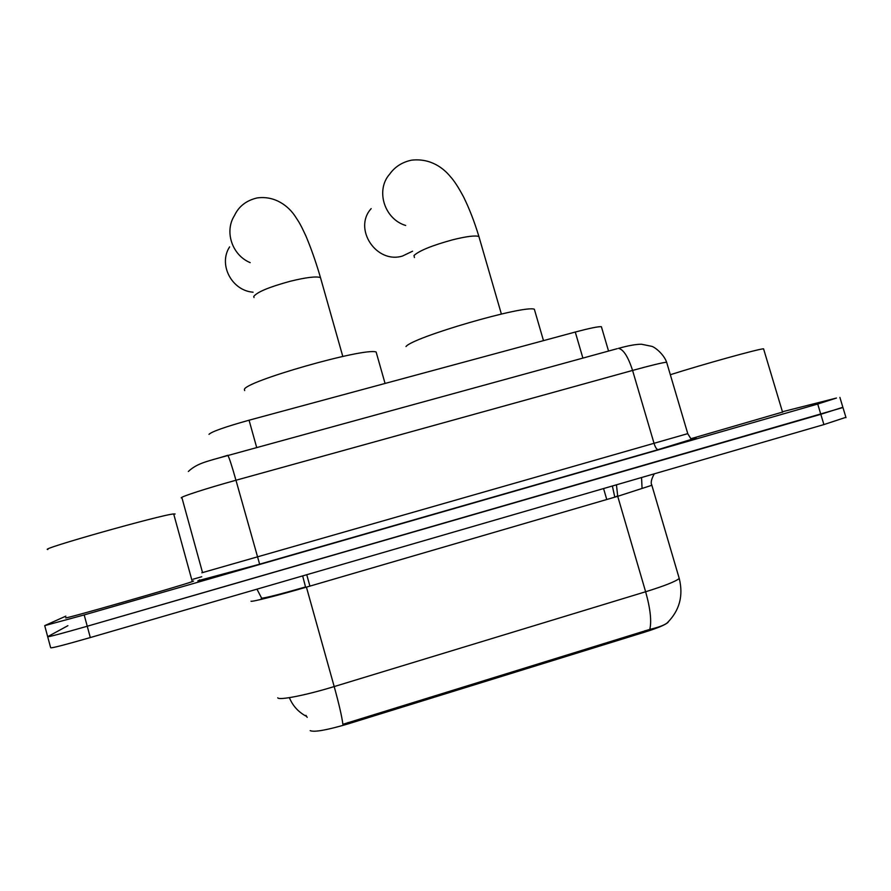 <?xml version="1.0" encoding="UTF-8"?>
<svg xmlns="http://www.w3.org/2000/svg" width="891" height="891" viewBox="0 0 891 891"><rect width="100%" height="100%" fill="white"/><g stroke="black" fill="none" stroke-linecap="round" stroke-linejoin="round"><path stroke-width="1.34" d="M668.35 621.795L668.061 622.286C665.688 624.691 658.137 627.899 645.407 631.919L348.392 723.815C326.886 730.13 314.144 732.402 310.179 730.631M208.984 434.34C211.768 431.612 225.133 426.9 249.068 420.207L575.274 332.042C589.307 328.3 598.017 326.518 601.38 326.674L601.67 327.632M277.736 697.809C278.783 700.56 305.958 695.247 334.192 686.571C339.014 704.046 341.91 716.62 342.879 724.305L649.806 629.391C658.694 627.297 664.463 625.148 667.136 622.943C679.521 610.658 683.542 595.834 679.243 578.471L678.742 576.767M305.936 715.362L307.206 717.378M842.875 407.287L820.811 414.304L87.24 626.239C61.111 633.713 47.925 637.199 47.68 636.675L67.894 625.682M306.159 716.197L306.17 716.219C298.374 712.032 292.771 705.85 289.375 697.653M845.904 417.322L823.908 424.584L90.303 637.555C64.163 645.051 50.954 648.448 50.653 647.735L47.724 636.842M782.432 411.753L836.449 398.054L817.715 404.035L84.188 614.924L44.717 625.627L65.845 616.138M193.057 579.228L201.745 576.733M846.005 417.645L842.942 407.521L87.24 626.239C61.111 633.713 47.925 637.199 47.68 636.675L44.739 625.738M175.126 514.007L173.689 513.951C162.028 514.541 36.798 549.903 47.88 549.491M192.189 581.266L193.559 581.043L192.289 581.6C181.564 585.721 56.088 621.584 66.235 617.619M763.732 349.361L763.565 348.804C758.653 348.871 703.478 364.196 670.333 374.71M782.532 412.088L691.138 438.628M376.848 354.529L376.125 352.001C364.341 347.278 243.065 381.949 244.412 389.634L244.68 390.592M229.611 246.907C218.095 264.393 231.671 290.633 253.077 292.203M371.168 208.628C352.869 228.642 376.314 264.148 402.487 256.04L412.589 251.195M535.001 311.494L534.344 309.233C524.231 304.8 412.333 337.388 405.995 346.566M645.407 631.919L645.051 630.672M606.76 499.506L603.563 488.546M348.392 723.815L348.025 722.523M309.923 586.111L306.738 574.717M256.653 447.393L249.068 420.207M582.892 358.104L575.274 332.042M302.662 575.909L305.524 586.969C279.874 594.33 265.117 598.084 261.241 598.229L261.843 599.231M616.449 484.804L617.719 496.309L306.426 587.136C278.192 595.388 251.529 602.138 250.984 601.213M651.711 484.682L651.856 485.283L617.719 496.309L645.63 591.758C664.452 585.922 675.656 581.489 679.243 578.471L651.856 485.283C650.508 482.944 651.321 479.135 654.295 473.823M649.806 629.391C651.733 621.105 650.341 608.564 645.63 591.758L334.192 686.571L306.426 587.136M823.908 424.584L817.715 404.035M90.303 637.555L84.188 614.924M617.619 495.919L614.812 497.156M256.964 589.174L261.475 597.883M612.373 485.996L614.701 496.777M212.626 459.7L617.318 348.648M666.836 362.893L666.624 362.203C662.425 362.604 651.076 365.355 632.577 370.433L235.959 480.249C206.712 488.324 180.428 496.833 181.218 497.891L182.02 498.08L202.513 572.512L201.845 572.79L687.763 433.639M691.494 439.129C703.511 436.222 692.407 439.72 658.171 449.643L259.637 564.203L235.959 480.249C231.849 465.681 229.121 457.361 227.795 455.29C209.14 461.215 198.136 462.329 188.335 471.473M259.637 564.203L198.715 580.564M632.577 370.433L654.15 443.696C655.342 447.371 656.634 449.365 658.015 449.654L691.293 439.419L687.807 433.794L666.624 362.203C663.75 354.106 654.863 347.1 651.733 346.332L641.453 344.227C635.884 344.249 628.222 345.63 618.454 348.37C623.41 349.328 628.122 356.69 632.577 370.433M658.171 449.643L259.604 564.192C228.029 573.158 197.245 581.957 198.816 580.475L199.673 579.841M198.493 580.676L197.802 580.91M254.013 297.538L253.735 296.525C256.831 292.159 268.982 287.08 290.165 281.278C305.903 277.424 316.004 276.177 320.459 277.535L321.038 279.585M250.193 262.633C232.094 255.216 224.198 231.515 234.456 215.6C238.732 206.4 246.272 200.508 257.065 197.947C275.564 195.352 289.04 206.823 295.255 216.424C298.986 222.137 300.033 223.351 305.791 235.714C311.104 248.277 315.993 262.221 320.459 277.535L342.801 356.445M414.415 257.532L414.003 255.494C419.26 250.661 432.213 245.404 452.84 239.757C466.561 236.371 475.248 235.291 478.901 236.505L479.436 238.331M405.683 225.468C384.366 219.164 375.345 190.229 389.623 174.202C394.902 166.784 402.231 162.106 411.631 160.157C431.155 157.952 443.963 168.789 450.267 176.496C454.154 180.695 458.653 187.633 463.765 197.301C469.546 209.14 474.591 222.215 478.901 236.505L501.377 314.033M608.553 351.076L601.38 326.674M641.553 477.52L642.043 487.945M839.89 397.397L842.942 407.521M173.689 513.951L192.289 581.6M763.565 348.804L782.599 412.31M376.125 352.001L385.068 383.453M534.344 309.233L543.488 340.629"/></g></svg>
